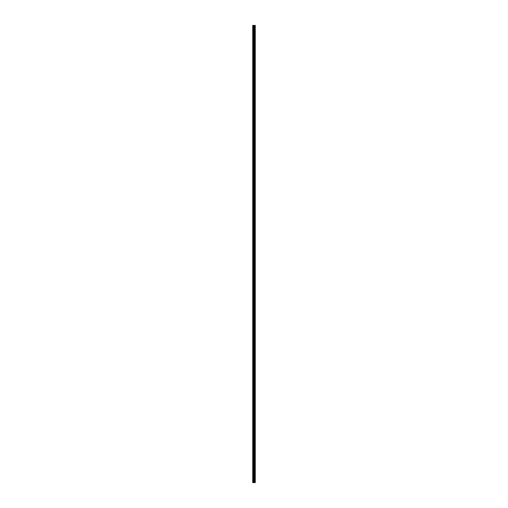 <?xml version="1.0" encoding="UTF-8"?>
<svg xmlns="http://www.w3.org/2000/svg" width="508" height="508" viewBox="0 0 508 508"><rect width="100%" height="100%" fill="white"/><g stroke="black" fill="none" stroke-linecap="round" stroke-linejoin="round"><path stroke-width="0.76" d="M253.848 482.6L255.264 482.6L255.264 25.4L252.736 25.4L252.736 482.6L253.848 482.6L253.848 25.4M254.298 482.6L254.298 25.4M254.26 482.6L254.26 25.4M252.901 482.6L252.901 25.4M255.245 482.6L255.245 25.4M255.124 482.6L255.124 25.4M255.086 482.6L255.086 25.4M254.838 482.6L254.838 25.4M254.768 482.6L254.768 25.4M254.61 482.6L254.61 25.4M254.54 482.6L254.54 25.4M254.197 482.6L254.197 25.4M254.095 482.6L254.095 25.4M253.943 482.6L253.943 25.4M253.517 482.6L253.517 25.4M253.321 482.6L253.321 25.4"/></g></svg>

